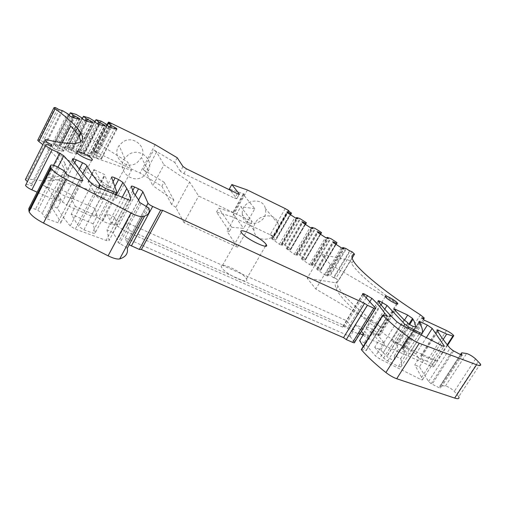 <?xml version="1.0" encoding="UTF-8"?>
<svg xmlns="http://www.w3.org/2000/svg" width="506" height="506" viewBox="0 0 506 506"><rect width="100%" height="100%" fill="white"/><g stroke="black" fill="none" stroke-linecap="round" stroke-linejoin="round"><path stroke-width="0.38" stroke-dasharray="2.53 1.9" d="M452.984 351.037L452.528 350.74L452.984 351.037L453.199 350.709M419.303 322.373L402.997 348.134L402.713 347.559C402.504 346.996 403.061 346.996 404.376 347.559L411.163 350.582L415.907 353.979L418.797 358.577L414.806 364.826L422.7 379.43C422.927 380.158 422.168 380.107 420.429 379.285L379.437 358.76L375.522 355.977L364.269 342.676L359.608 340.633M402.997 348.134L404.711 352.334L398.336 349.513L396.71 345.086L409.664 324.536M447.247 344.788L436.855 360.898L391.53 340.772C393.832 341.911 395.414 343.062 396.274 344.232L396.71 345.086M436.855 360.898L430.524 359.209L422.365 355.573C421.112 355.041 420.587 355.041 420.777 355.573L437.007 330.184M418.797 358.577L423.414 360.62L420.777 355.573M446.501 330.532L426.836 361.157C430.315 362.897 432.687 364.649 433.958 366.414L432.978 366.92L431.675 366.445L366.983 337.869L370.892 331.569L378.741 340.829L384.788 343.511L378.026 335.529C377.818 334.947 378.406 334.947 379.797 335.541L370.892 331.569L384.762 309.223M424.306 320.171L404.585 351.29L402.302 348.716L421.89 317.762M426.836 361.157L404.585 351.29M182.982 166.525L180.383 171.313L183.88 173.647L234.752 198.282L236.795 198.713L230.217 190.161M247.434 190.022L232.336 216.834L216.505 212.027L229.427 231.381L231.748 227.27L243.645 228.415L254.815 208.744L243.247 194.38L244.24 194.127L229.338 189.016M216.505 212.027L218.668 208.143L233.721 212.817L232.678 213.159L243.645 228.415M285.232 208.605L270.16 234.759L232.336 216.834M242.254 213.007L242.342 214.721C243.576 228.2 265.852 225.113 265.701 211.597L265.384 208.573C262.949 196.138 241.944 200.079 242.254 213.007M270.16 234.759L274.404 236.144L271.425 236.062L276.276 239.376L291.488 213.089M288.199 210.901L273.632 236.125M290.381 214.639L276.276 239.376M341.259 247.763L324.991 274.96L317.471 269.9L316.617 268.888L320.26 270.248L321.038 269.432L320.715 269.116L314.397 264.98L311.241 264.189L312.379 265.549L311.652 265.549L309.514 264.549L302.12 259.578L301.317 258.604L304.985 259.995L305.864 259.255L305.548 258.952L299.337 254.879L296.118 254.037L297.193 255.347L296.434 255.328L294.302 254.322L286.276 248.497L289.976 249.913L290.944 249.249L290.646 248.952L284.524 244.942L281.254 244.056L282.266 245.321L281.481 245.277L279.344 244.265L271.494 238.56L275.22 240.002L290.027 214.405M275.22 240.002L275.688 240.034M272.298 238.623L287.351 212.552M271.494 238.56L286.839 211.982M272.203 239.464L287.591 212.817M279.344 244.265L294.853 217.548M281.722 244.088L297.111 217.593M290.431 249.932L305.358 224.386M289.976 249.913L305.017 224.164M287.054 248.535L302.354 222.298M286.276 248.497L301.861 221.767M287.029 249.433L302.664 222.634M294.302 254.322L310.051 227.447M296.567 254.05L312.202 227.403M305.428 260.002L320.589 234.303M304.985 259.995L320.266 234.095M302.063 258.623L317.616 232.216M301.317 258.604L317.148 231.716M302.12 259.578L318.002 232.621M309.514 264.549L325.522 237.516M311.671 264.189L327.553 237.39M320.684 270.242L336.092 244.398M320.26 270.248L335.788 244.196M317.338 268.882L333.15 242.304M316.617 268.888L332.701 241.836M317.471 269.9L333.606 242.779M343.176 247.542L327.034 274.505L330.336 275.574L346.427 248.737M342.322 248.282L326.623 274.518L327.034 274.505M349.627 250.818L333.486 277.68L330.336 275.574M351.942 251.691L335.826 278.464L333.486 277.68M335.826 278.464L338.369 280.697L338.274 281.064C335.054 282.07 334.403 284.72 336.307 289.015C340.854 299.691 366.414 322.676 401.081 345.478L404.724 348.729C405.009 349.519 404.199 349.519 402.302 348.716M350.386 260.577L321.386 254.366L330.462 264.524L396.849 303.309C371.72 285.289 356.66 272.051 351.657 263.588L350.386 260.577L336.901 282.949L307.212 278.23L315.807 289.034L381.644 327.698C357.015 309.286 342.454 295.472 337.964 286.269L336.901 282.949M396.849 303.309L381.644 327.698M363.061 335.054L366.983 337.869M366.167 297.8L347.533 328.173L351.948 331.234L358.046 333.656C357.843 333.043 358.463 333.043 359.899 333.644L359.956 333.669M362.941 294.245L342.783 327.186L342.562 326.832C342.36 326.206 343.005 326.206 344.491 326.825L347.533 328.173M129.15 244.784L126.842 242.69L125.254 237.915L350.089 336.465L354.118 329.925L346.705 320.772L126.563 222.539L122.578 229.863C121.984 228.87 120.548 227.845 118.277 226.77L114.407 225.062C112.262 224.171 111.105 224.031 110.934 224.651L102.756 221.166L106.709 213.684L111.048 222.26L106.994 229.907L109.094 240.458C108.98 241.077 107.98 241.065 106.102 240.42L75.28 229.117L70.201 225.98C64.97 219.541 60.657 213.589 57.267 208.111L50.423 205.113L60.948 222.374C61.182 223.317 60.119 223.405 57.76 222.646L47.058 218.851L44.882 217.479L42.226 213.33L37.823 210.319L35.445 209.288C31.372 207.656 29.152 207.441 28.779 208.655M350.089 336.465L354.624 342.29M138.619 199.978L117.303 239.838L113.072 232.57L117.126 224.949L114.894 217.333L110.941 224.784M147.48 206.941L125.88 247.073L118.151 242.602L117.303 239.838M125.88 247.073L127.278 248.256M57.267 208.111L61.315 200.231L56.09 191.097L43.345 185.411L47.374 188.042L54.471 197.195L50.423 205.113M50.733 145.848L31.555 183.95L31.65 185.892L51.612 146.24M31.555 183.95L27.419 181.635M25.787 178.782L27.4 178.833C56.805 183.507 68.848 179.719 63.547 167.467C60.638 161.066 53.744 153.47 42.871 144.672M80.739 141.572C80.669 146.152 74.996 147.986 63.724 147.069L48.38 177.353C63.585 177.321 69.208 172.913 65.242 164.14L63.547 167.467M62.168 142.92L57.102 152.926C61.043 157.075 63.756 160.813 65.242 164.14M37.931 139.833L39.082 139.909L42.909 142.053L59.126 109.657M42.909 142.053L46.552 142.983L51.182 145.728L67.387 113.515M68.38 114.192L52.156 146.417L51.182 145.728M70.296 116.254L53.959 148.637L52.308 147.467L68.614 115.102M52.308 147.467L52.156 146.417M81.751 117.765L65.786 149.207L59.556 145.538L54.319 144.533L57.836 147.581L61.65 149.365L77.19 118.695M57.836 147.581L73.003 117.569M56.868 146.898L71.941 117.05M64.825 148.53L80.77 117.107M86.437 121.13L70.366 152.673L65.995 150.244L65.786 149.207M65.995 150.244L82.035 118.676M67.627 151.395L83.692 119.795M94.502 121.181L78.797 151.876L72.706 148.283L67.709 147.322L71.213 150.32L74.913 152.059L90.194 122.123M71.213 150.32L86.146 120.991M70.258 149.649L85.103 120.485M77.854 151.212L93.54 120.529M99.132 124.476L83.326 155.272L79.062 152.901L78.797 151.876M79.062 152.901L94.837 122.079M80.669 154.026L96.469 123.179M106.677 124.438L91.232 154.419L85.261 150.908L80.492 149.991L83.977 152.939L87.576 154.627L102.61 125.393M83.977 152.939L98.689 124.267M83.041 152.281L97.664 123.761M90.296 153.773L105.729 123.799M111.257 127.676L95.704 157.752L91.535 155.431L91.232 154.419M91.535 155.431L107.057 125.33M93.123 156.537L108.67 126.411M95.704 157.752L101.497 158.916L101.244 158.176L99.676 157.088L96.184 155.437L110.675 127.392M99.676 157.088L114.47 128.524M109.663 126.898L95.254 154.792L92.706 152.54L96.576 153.274L95.849 151.851L110.447 123.572M96.184 155.437L95.254 154.792M108.79 123.116L94.464 150.896L95.849 151.851M94.464 150.896L93.831 150.535L94.894 152.085L96.576 153.274M94.97 151.686L140.042 173.096L161.895 186.227L164.064 182.204L143.23 169.712L145.962 171.895L152.806 185.658L163.995 164.804L189.661 182.027L198.662 196.056L252.152 221.533L240.78 206.638L226.947 231.172L229.427 231.381M155.159 144.64L140.042 173.096M137.082 162.698L141.522 157.6C147.493 146.759 132.812 134.577 122.572 142.167L119.1 145.601C110.877 156.537 126.234 170.857 137.082 162.698M177.239 157.758L174.741 162.394L153.761 149.902L156.537 152.028L163.995 164.804M180.383 171.313L174.741 162.394M115.469 194.538L95.292 232.779C95.343 233.538 94.337 233.563 92.282 232.874L83.92 229.825L78.696 226.479L71.213 214.228L75.261 206.41L70.644 197.593L66.615 205.05C66.039 204.101 64.629 203.102 62.371 202.046L56.096 199.269C53.617 198.251 52.301 198.099 52.15 198.814L37.115 192.172M56.09 191.097L52.15 198.814M114.881 186.638L98.385 217.972L102.756 221.166M95.292 232.779L93.123 223.829L97.177 216.113L95.198 208.548L91.244 216.081C91.282 215.328 92.484 215.436 94.856 216.416L98.385 217.972M246.163 278.426L246.466 278.983C250.053 285.612 225.037 274.132 221.704 267.547L221.501 267.155C218.231 260.666 242.444 271.811 246.163 278.426M72.851 197.245C73.908 200.572 58.563 194.013 57.431 190.623L57.342 190.313C56.571 187.1 71.662 193.653 72.763 196.979L72.851 197.245M377.824 333.524L378.38 334.327C379.987 337.236 369.304 331.968 366.559 328.489L366.047 327.736C364.497 324.858 375.003 330.032 377.824 333.524M231.748 227.27L218.668 208.143M270.685 235.018L272.234 236.112L271.425 236.062M330.462 264.524L315.807 289.034M363.624 334.137L368.292 336.205L362.176 327.673L355.87 324.865L361.429 331.278M125.254 237.915L129.315 230.35L354.118 329.925M114.894 217.333L106.709 213.684M117.126 224.949L111.048 222.26M61.315 200.231L54.471 197.195M70.663 126.12L127.809 162.135L131.446 170.351L63.724 147.069M57.102 152.926L113.565 189.2L127.809 162.135M96.115 152.293L95.065 151.92M111.56 177.315L95.198 208.548L70.644 197.593M91.244 216.081L66.697 205.24M254.815 208.744L240.78 206.638M252.152 221.533L237.535 247.213L226.947 231.172M237.535 247.213L184.026 222.64L198.662 196.056M184.026 222.64L175.81 207.39L189.661 182.027M175.81 207.39L171.54 204.437L173.868 200.167L152.806 185.658M128.366 154.785L124.697 158.403C116.007 169.921 132.148 184.873 143.596 176.265L148.277 170.901C154.602 159.504 139.175 146.772 128.366 154.785M253.848 228.434L253.936 230.224C255.157 244.29 278.502 240.951 278.42 226.84L278.104 223.684C275.637 210.705 253.601 214.93 253.848 228.434M113.565 189.2L116.709 198.238L131.446 170.351M403.933 319.684L383.156 352.764L380.778 349.912L374.725 347.261L378.741 340.829M380.778 349.912L384.788 343.511M321.386 254.366L307.212 278.23M93.123 223.829L71.213 214.228M97.177 216.113L75.261 206.41M173.868 200.167L164.064 182.204M161.895 186.227L171.54 204.437M116.709 198.238L48.38 177.353M113.072 232.57L106.994 229.907M138.619 199.99L126.563 222.539L129.315 230.35M342.783 327.186L122.61 229.933M368.292 336.205L364.269 342.676M351.948 331.234L355.87 324.865M358.261 334.017L362.176 327.673M101.244 158.176L116.361 129.024M101.497 158.916L116.924 129.169M87.576 154.627L89.164 155.74L104.527 125.899M89.164 155.74L89.385 156.487L105.065 126.045M83.326 155.272L89.385 156.487M74.913 152.059L76.526 153.191L92.143 122.635M76.526 153.191L76.71 153.944L92.655 122.768M70.366 152.673L76.71 153.944M61.65 149.365L63.288 150.522L79.17 119.214M63.288 150.522L63.433 151.288L79.644 119.34M53.959 148.637L56.786 149.953L63.433 151.288M56.786 149.953L73.123 117.62M25.977 184.513C27.141 184.304 29.032 184.76 31.65 185.892M324.991 274.96L327.831 275.934L326.623 274.518M327.831 275.934L344.067 248.838M327.135 275.953L343.397 248.8M311.241 264.189L326.699 238.092M312.379 265.549L328.356 238.617M311.652 265.549L327.654 238.554M311.348 228.073L296.118 254.037M297.193 255.347L312.917 228.573M296.434 255.328L312.189 228.484M296.257 218.231L281.254 244.056M282.266 245.321L297.743 218.7M281.481 245.277L296.984 218.592M383.156 352.764L386.951 356.034L386.843 356.591C390.885 359.412 393.409 360.481 394.414 359.81L415.255 326.857M421.245 335.004L400.935 366.951C401.726 364.605 401.65 361.841 400.708 358.646L394.332 355.851L394.414 359.81M400.935 366.951L398.519 366.433L387.685 360.999L383.605 358.027L374.725 347.261M400.708 358.646L404.711 352.334M394.332 355.851L398.336 349.513M423.414 360.62L419.417 366.85L414.806 364.826M480.346 363.922L458.759 396.729L454.306 391.347C451.244 388.488 448.297 386.698 445.463 385.964L440.448 385.629L439.84 386.173L440.486 388.412L431.169 383.731L428.569 381.467L419.417 366.85M361.423 349.355L366.3 350.506L387.463 316.516M363.251 346.414L366.3 350.506M383.523 315.168L363.643 347.154M407.811 323.296L386.843 356.591M443.199 339.488L430.524 359.209M103.097 184.608C105.773 186.809 107.791 187.694 109.151 187.271L102.604 199.212L98.487 186.044L88.133 181.306L93.926 169.592L103.097 184.608L96.994 196.796L88.145 181.983L93.971 170.25M88.133 181.306L88.145 181.983M109.151 187.271L104.723 174.614L93.926 169.592M102.604 199.212C101.32 199.668 99.448 198.864 96.994 196.796M98.487 186.044L104.723 174.614M431.169 383.731L452.743 350.411M435.558 360.417L431.675 366.445M239.148 194.31L236.732 198.611M244.24 194.127L233.721 212.817M288.268 210.338L273.506 235.916M288.736 211.255L274.334 236.182M291.19 212.849L275.991 239.123M276.276 239.414L290.552 214.746M284.524 244.942L299.875 218.567M285.131 245.258L300.482 218.883M290.646 248.952L306.086 222.526M290.944 249.249L305.441 224.443M299.337 254.879L314.922 228.345M299.944 255.188L315.535 228.668M305.548 258.952L321.234 232.368M305.864 259.255L321.557 232.659M314.397 264.98L330.235 238.294M315.01 265.296L330.848 238.617M320.715 269.116L336.648 242.38M321.038 269.432L336.983 242.684M345.813 248.414L329.722 275.258M334.093 277.661L350.209 250.85M352.113 258.104L338.274 281.064M420.423 314.865L401.081 345.478M381.094 304.909L363.289 333.682M379.165 302.468L359.899 333.644M378.222 301.215L358.115 333.783M369.785 301.772L351.778 331.044M363.839 295.238L344.491 326.825M354.377 341.904L375.37 307.92M135.096 195.215L118.277 226.77M132.616 190.819L114.407 225.062M131.256 186.366L110.934 224.651M139.637 202.4L118.138 242.564M141.06 203.494L119.511 243.702M148.922 208.08L144.608 216.094M57.077 166.676L35.445 209.288M59.461 167.771L37.823 210.319M63.958 170.737L42.226 213.33M66.843 174.538L44.882 217.479M69.056 175.905L47.058 218.851M79.708 180.092L57.76 222.646M82.37 180.743L60.91 222.292M58.013 167.106L47.374 188.042M53.516 165.329L43.345 185.411M46.963 139.82L27.4 178.833M55.268 107.493L39.082 139.909M57.627 108.638L41.441 141.016M61.947 110.422L45.787 142.66M62.712 110.77L46.552 142.983M54.395 144.621L69.101 115.438M54.484 144.476L70.479 112.737M59.556 145.538L75.457 114.084M60.303 145.854L76.197 114.426M67.785 147.417L82.295 118.853M67.855 147.271L83.598 116.291M72.706 148.283L88.348 117.575M73.421 148.593L89.062 117.904M80.568 150.086L94.888 122.11M80.631 149.94L96.115 119.682M85.261 150.908L100.656 120.915M85.963 151.212L101.352 121.231M106.975 125.127L92.794 152.635M93.876 150.541L92.845 152.496M108.803 122.104L94.002 150.813M111.826 123.331L96.722 152.572M143.23 169.712L153.761 149.902M183.88 173.647L186.486 168.852M237.352 193.64L234.752 198.282M112.996 193.545L92.282 232.874M116.797 192.027L116.57 192.451M83.92 229.825L104.691 190.193M98.866 187.846L78.696 226.479M82.839 173.59L66.615 205.05M79.297 169.13L62.371 202.046M74.755 162.818L56.096 199.269M72.522 159.314L56.166 191.325M92.003 184.026L70.201 225.98M97.165 187.163L75.28 229.117M127.847 199.528L106.102 240.42M130.599 200.079L109.094 240.458M116.329 194.886L102.598 220.901M113.11 181.66L94.856 216.416M243.247 194.38L232.678 213.159M274.366 236.188L272.165 236.125M94.401 150.851L95.134 152.274M156.537 152.028L145.962 171.895M126.81 242.608L146.323 206.321M395.325 310.659L379.797 335.541M404.541 320.064L391.53 340.772M453.427 351.278L432.061 384.263M428.569 381.467L450.049 348.242M461.092 354.991L439.455 388.235M396.906 321.835L375.522 355.977M462.016 355.345L440.486 388.412M439.84 386.173L460.378 354.598M461.795 352.815L440.448 385.629M445.463 385.964L466.627 353.517M475.583 358.893L454.306 391.347M456.867 394.142L478.296 361.524M383.105 315.023L361.739 349.412M387.166 316.446L365.857 350.664M366.192 350.335L387.273 316.478M400.916 324.567L379.437 358.76M442.048 345.687L420.429 379.285M422.687 379.411L443.945 346.414M415.907 353.979L426.337 337.616M411.163 350.582L422.365 332.954M404.376 347.559L419.79 323.214M402.719 347.571L418.993 321.86L402.713 347.559M398.519 366.433L419.158 333.928M387.685 360.999L408.279 328.35M383.605 358.027L403.737 326.016M378.311 335.94L394.572 309.868M396.274 344.232L408.968 324.093M437.779 331.481L422.365 355.573M98.885 186.676L105.128 175.221M453.8 335.661L453.484 336.142M447.614 345.25L433.958 366.414M288.781 211.28L274.416 236.15L272.234 236.112M290.944 249.218L306.389 222.773M305.858 259.224L321.557 232.627M321.032 269.401L336.977 242.652M354.573 253.822L338.369 280.697M353.333 260.805L351.657 263.588M337.964 286.269L336.307 289.015M424.211 317.977L423.901 318.457M423.395 319.261L404.724 348.729M378.146 301.102L358.046 333.656M362.694 293.929L342.562 326.832M138.581 199.94L122.578 229.863M133.584 192.729L116.804 224.259M139.656 202.432L118.151 242.602M148.897 208.01L127.253 248.18M82.459 180.737L60.948 222.374M69.012 115.374L54.319 144.533M82.2 118.79L67.709 147.322M94.812 122.009L80.492 149.991M106.911 124.982L92.706 152.54M236.795 198.713L239.268 194.317M72.497 159.276L56.147 191.274M122.212 197.258L110.125 220.072M265.403 246.156L246.466 278.983M241.273 232.343L221.501 267.155M76.899 152.534L73.655 158.878M73.016 160.13L57.431 190.623M91.769 160.174L72.763 196.979M397.28 304.011L378.38 334.327M385.281 296.655L366.047 327.736M243.133 194.222L232.577 212.994M148.277 170.901L141.522 157.6M124.697 158.403L119.1 145.601M94.894 152.085L93.838 150.535M253.936 230.224L242.342 214.721M278.104 223.684L265.384 208.573M146.386 206.353L126.842 242.69M375.648 308.28L375.376 308.711M422.7 379.43L443.971 346.42M378.026 335.529L394.269 309.489M407.868 322.822L386.951 356.034M421.112 356.256L437.38 330.816M88.101 181.901L93.92 170.174M98.822 186.518L105.052 175.063"/><path stroke-width="0.76" d="M333.15 242.304L333.391 241.893L332.701 241.836L333.606 242.779L341.259 247.763L343.397 248.8L344.067 248.838L342.777 247.516L345.813 248.414L349.627 250.818L351.942 251.691L354.51 254.126C351.525 254.72 351.132 256.947 353.333 260.805C358.634 270.375 385.167 292.31 420.423 314.865L424.211 317.977C424.553 318.679 423.775 318.609 421.89 317.762L424.306 320.171L446.501 330.532C449.986 332.315 452.421 334.03 453.8 335.661L452.908 336.016L446.678 334.08L438.538 330.298C437.292 329.735 436.779 329.703 437.007 330.184L437.38 330.816C440.309 335.737 444.527 341.544 450.049 348.242L453.199 350.709L462.016 355.345M110.675 127.392L111.529 125.735L107.955 122.952L110.447 123.572L108.803 122.104L155.159 144.64L177.239 157.758L182.982 166.525L186.486 168.852L237.352 193.64C238.851 194.342 239.528 194.494 239.389 194.095L231.837 184.545L229.338 189.016L230.217 190.161M290.027 214.405L291.488 213.089L288.199 210.901L288.989 210.92L288.268 210.338L285.232 208.605L247.434 190.022L231.837 184.545M290.982 213.608L290.381 214.639M287.351 212.552L287.61 212.103L290.526 213.538M305.358 224.386L306.396 222.804L306.086 222.526L299.875 218.567L296.668 217.529L297.743 218.7L296.984 218.592L294.853 217.548L287.591 212.817L286.839 211.982L287.61 212.103M305.017 224.164L305.529 223.291L305.966 223.348M302.354 222.298L302.607 221.862L305.529 223.291M320.589 234.303L321.557 232.659L321.234 232.368L314.922 228.345L311.772 227.352L312.917 228.573L312.189 228.484L310.051 227.447L302.664 222.634L301.861 221.767L302.607 221.862M320.266 234.095L321.209 233.26M317.616 232.216L317.869 231.792L320.785 233.215M326.699 238.092L327.142 237.346L328.356 238.617L325.522 237.516L318.002 232.621L317.148 231.716L317.869 231.792M327.142 237.346L330.848 238.617L336.648 242.38L336.983 242.684L336.092 244.398M335.788 244.196L336.718 243.348M333.391 241.893L336.313 243.316M342.777 247.516L342.322 248.282M363.289 333.682L362.581 334.827L363.061 335.054M422.365 332.954L427.361 325.099L432.194 328.445L444.236 346.003C444.521 346.642 443.794 346.54 442.048 345.687L400.916 324.567L396.906 321.835C388.747 313.897 382.574 307.098 378.387 301.431L378.146 301.102C377.9 300.558 378.488 300.602 379.924 301.241L387.09 305.479L384.762 309.223M375.376 308.711L354.624 342.29C354.851 342.973 354.194 342.992 352.657 342.366L373.763 308.179C375.3 308.85 375.926 308.888 375.648 308.28L362.694 293.929C362.448 293.372 363.061 293.423 364.548 294.081L372.087 298.502C377.659 303.942 381.872 308.85 384.731 313.227L383.523 315.168M50.733 145.848L51.372 144.571L51.612 146.24C47.406 144.406 45.42 144.09 45.654 145.285C46.539 146.544 48.69 147.999 52.105 149.656L59.676 153.179L63.756 155.791C71.346 164.026 77.671 172.116 82.731 180.054L82.775 180.13C83.073 180.958 82.048 180.946 79.708 180.092L69.056 175.905L66.843 174.538L63.958 170.737L57.077 166.676C53.01 164.924 50.847 164.551 50.581 165.563L51.15 168.27C53.117 171.363 58.045 175.013 65.932 179.225L131.003 212.969C136.31 215.626 140.124 216.846 142.452 216.631C148.138 215.486 150.295 212.634 148.922 208.08L139.656 202.432L138.619 199.978L133.584 192.729L131.256 186.366C131.37 185.854 132.496 186.069 134.64 187.018L138.505 188.82C140.788 189.933 142.256 190.945 142.907 191.844L138.619 199.99M144.608 216.094L127.278 248.256C128.265 253.449 125.735 257.004 119.688 258.927C117.24 259.42 113.376 258.383 108.094 255.821L43.491 223.064C35.673 218.953 30.885 215.189 29.12 211.774L28.779 208.655L50.581 165.563M51.372 144.571C48.019 142.939 45.913 141.516 45.059 140.307C44.737 139.605 45.369 139.441 46.963 139.82C75.742 146.367 87.089 144.166 81.004 133.204L79.284 136.595L80.739 141.572M27.419 181.635L25.376 179.605L25.787 178.782M79.17 119.214L79.442 118.67L79.644 119.34L73.123 117.62L70.296 116.254L68.614 115.102L68.38 114.192L62.712 110.77L59.126 109.657L55.268 107.493L53.959 107.708L55.167 108.828C68.62 118.6 77.235 126.728 81.004 133.204M55.167 108.828L38.848 141.497L42.871 144.672M62.168 142.92L70.663 126.12C74.749 130.061 77.62 133.552 79.284 136.595M38.848 141.497L37.697 140.307L37.931 139.833M77.19 118.695L77.772 117.537L73.958 115.684L70.328 112.768L69.012 115.374M73.003 117.569L73.958 115.684M71.941 117.05L72.972 115.014M92.143 122.635L92.415 122.104L92.655 122.768L86.437 121.13L83.692 119.795L82.035 118.676L81.751 117.765L76.197 114.426L70.328 112.768M90.194 122.123L90.77 120.997L87.064 119.188L83.452 116.323L82.2 118.79M86.146 120.991L87.064 119.188M85.103 120.485L86.096 118.537M104.527 125.899L104.793 125.387L105.065 126.045L99.132 124.476L96.469 123.179L94.837 122.079L94.502 121.181L89.062 117.904L83.452 116.323M102.61 125.393L103.173 124.299L99.581 122.534L95.988 119.713L94.812 122.009M98.689 124.267L99.581 122.534M97.664 123.761L98.619 121.895M116.361 129.024L116.627 128.518L116.924 129.169L111.257 127.676L108.67 126.411L107.057 125.33L106.677 124.438L101.352 121.231L95.988 119.713M111.529 125.735L115.026 127.449L114.47 128.524M110.586 125.102L109.663 126.898M86.899 165.715C86.273 164.855 84.825 163.868 82.567 162.768L76.279 159.845C73.806 158.751 72.522 158.511 72.434 159.112L72.522 159.314C76.722 166.303 83.218 174.538 92.003 184.026L97.165 187.163L127.847 199.528C129.713 200.243 130.674 200.338 130.738 199.813C130.39 196.379 129.087 192.628 126.823 188.561L122.907 182.432L118.606 179.554L115.077 177.91C112.705 176.866 111.535 176.67 111.56 177.315L116.797 192.027C116.899 192.678 115.931 192.622 113.888 191.85L105.571 188.51L100.258 185.183C94.641 178.011 90.22 171.578 86.994 165.886L82.839 173.59M265.941 244.132L266.276 244.632C270.293 250.647 245.265 238.649 241.501 232.697L241.273 232.343C237.58 226.479 261.804 238.117 265.941 244.132M92.313 159.548C93.591 162.496 78.259 155.538 76.899 152.534L76.792 152.262C75.792 149.434 90.884 156.367 92.212 159.314L92.313 159.548M397.077 302.62L397.678 303.36C399.487 306.003 388.779 300.577 385.838 297.345L385.281 296.655C383.535 294.043 394.06 299.381 397.077 302.62M361.429 331.278L363.624 334.137L359.608 340.633L363.251 346.414M352.657 342.366L346.281 339.589L343.511 337.647L141.37 249.502L139.346 249.439L129.15 244.784M116.627 128.518L115.026 127.449M104.793 125.387L103.173 124.299M92.415 122.104L90.77 120.997M79.442 118.67L77.772 117.537M37.115 192.172L31.846 189.845C28.437 188.257 26.337 186.771 25.534 185.392L25.977 184.513M139.346 249.439L160.661 210.123L152.673 206.448C150.295 205.291 148.758 204.228 148.049 203.254L142.939 191.913M141.37 249.502L162.622 210.357L160.661 210.123M343.511 337.647L364.573 303.347L162.622 210.357M346.281 339.589L367.4 305.251L364.573 303.347M373.763 308.179L367.4 305.251M362.581 334.827L359.956 333.669M311.772 227.352L311.348 228.073M296.668 217.529L296.257 218.231M408.968 324.093L412.523 318.451L407.684 315.061L395.977 309.615L395.325 310.659M458.759 396.729C459.6 398.741 458.24 399.183 454.673 398.07L396.698 378.735C393.251 377.495 389.652 375.42 385.895 372.524C375.338 364.092 367.185 356.515 361.429 349.791L361.423 349.355M387.273 316.478L387.457 316.187L384.731 313.227M387.457 316.187L382.688 315.13L361.284 349.576M460.378 354.598L461.795 352.815L466.627 353.517C469.404 354.377 472.389 356.173 475.583 358.893L480.346 363.922C481.339 365.73 480.08 366.009 476.563 364.75L419.278 343.27C415.856 341.911 412.219 339.823 408.361 337.009C397.469 328.837 388.969 321.614 382.846 315.32L382.688 315.13M461.263 353.239L462.092 355.225M427.361 325.099L420.587 321.955C419.272 321.367 418.74 321.335 418.987 321.848L419.303 322.373C422.017 326.901 423.003 330.582 422.251 333.416L419.891 332.771L409.019 327.18L404.838 324.27L387.09 305.479M412.523 318.451L413.004 319.235C414.793 322.24 415.578 324.725 415.356 326.705C414.458 327.199 411.941 326.066 407.811 323.296L407.868 322.822L403.933 319.684L394.269 309.489C394.022 308.951 394.591 308.995 395.977 309.615M446.678 334.08L443.199 339.488M452.908 336.016L447.247 344.788M239.325 193.994L239.148 194.31M290.552 214.746L291.488 213.121M305.441 224.443L306.396 222.804M354.51 254.126L352.113 258.104M382.593 302.487L381.094 304.909M379.924 301.241L379.165 302.468M371.904 298.325L369.785 301.772M367.577 295.498L366.167 297.8M364.548 294.081L363.839 295.238M138.505 188.82L135.096 195.215M134.64 187.018L132.616 190.819M142.452 216.631L119.688 258.927M131.003 212.969L108.094 255.821M65.932 179.225L43.491 223.064M50.802 167.303L28.855 210.673M82.731 180.054L82.37 180.743M63.756 155.791L58.013 167.106M59.676 153.179L53.516 165.329M69.101 115.438L70.404 112.851M82.295 118.853L83.534 116.412M94.888 122.11L96.07 119.802M108.05 123.047L106.975 125.127M109.043 122.629L108.79 123.116M113.888 191.85L112.996 193.545M116.57 192.451L115.469 194.538M104.691 190.193L105.571 188.51M100.258 185.183L98.866 187.846M82.567 162.768L79.297 169.13M76.279 159.845L74.755 162.818M122.907 182.432L116.329 194.886M118.606 179.554L114.881 186.638M115.077 177.91L113.11 181.66M52.105 149.656L31.846 189.845M146.323 206.321L148.018 203.178M152.673 206.448L131.358 245.954M407.684 315.061L404.541 320.064M476.563 364.75L454.673 398.07M396.698 378.735L419.278 343.27M408.361 337.009L385.895 372.524M382.846 315.32L361.429 349.791M443.945 346.414L444.224 345.984M426.337 337.616L432.194 328.445M419.79 323.214L420.587 321.955M422.213 333.479L421.245 335.004M419.158 333.928L419.891 332.771M408.279 328.35L409.019 327.18M403.737 326.016L404.838 324.27M438.538 330.298L437.779 331.481M453.484 336.142L447.614 345.25M423.901 318.457L423.395 319.261M142.907 191.844L138.581 199.94M51.15 168.27L29.12 211.774M82.775 180.13L82.459 180.737M45.059 140.307L25.376 179.605M53.959 107.708L37.697 140.307M107.955 122.952L106.911 124.982M108.499 122.167L108.107 122.933M126.823 188.561L122.212 197.258M266.276 244.632L265.403 246.156M73.655 158.878L73.016 160.13M92.212 159.314L91.769 160.174M397.678 303.36L397.28 304.011M45.654 145.285L25.534 185.392M148.049 203.254L146.386 206.353M443.971 346.42L444.236 346.003M409.664 324.536L413.004 319.235"/></g></svg>
